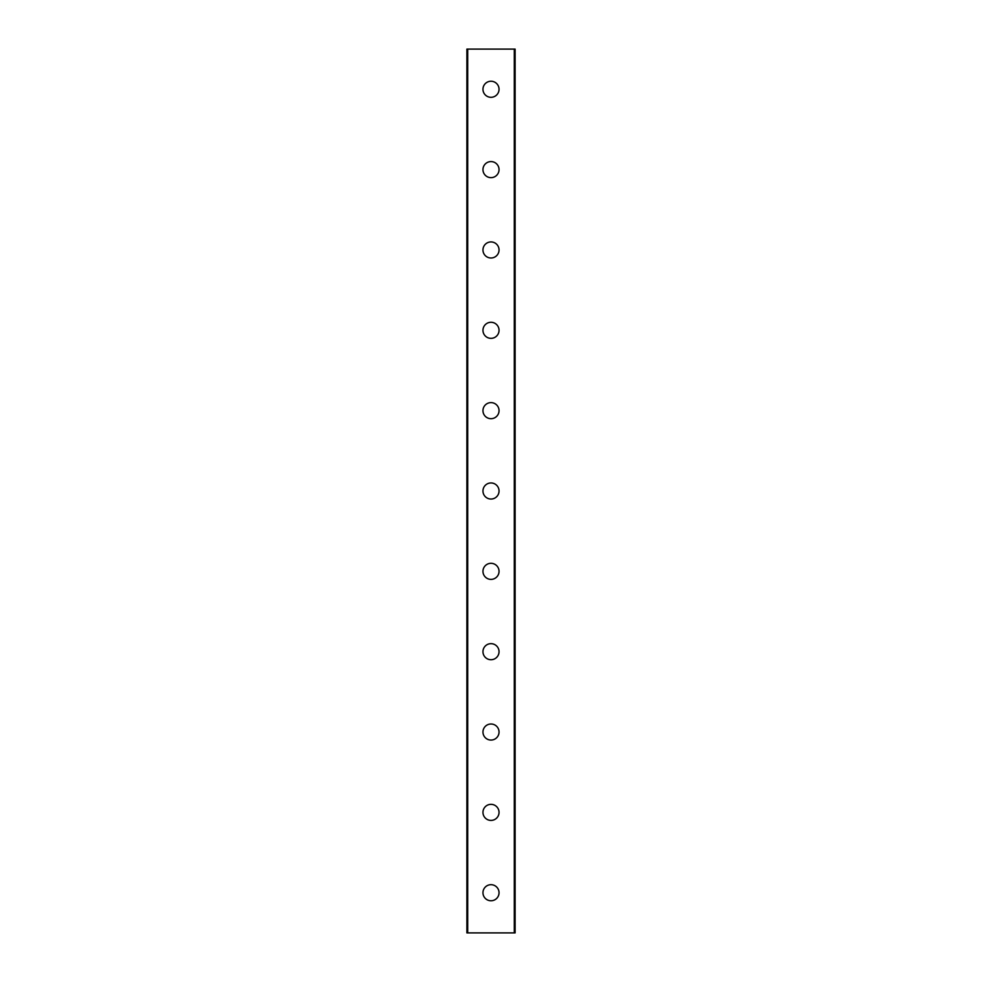 <?xml version="1.0" encoding="UTF-8"?>
<svg xmlns="http://www.w3.org/2000/svg" width="982" height="982" viewBox="0 0 982 982"><rect width="100%" height="100%" fill="white"/><g stroke="black" fill="none" stroke-linecap="round" stroke-linejoin="round"><path stroke-width="1.47" d="M482.96 892.724A8.04 8.04 0 0 1 491 884.696A8.04 8.04 0 0 1 499.04 892.724A8.04 8.04 0 0 1 491 900.764A8.04 8.04 0 0 1 482.96 892.724M482.96 812.384A8.04 8.04 0 0 1 491 804.344A8.04 8.04 0 0 1 499.04 812.384A8.04 8.04 0 0 1 491 820.412A8.04 8.04 0 0 1 482.96 812.384M482.96 732.032A8.04 8.04 0 0 1 491 724.004A8.04 8.04 0 0 1 499.04 732.032A8.04 8.04 0 0 1 491 740.072A8.04 8.04 0 0 1 482.96 732.032M482.96 651.692A8.04 8.04 0 0 1 491 643.652A8.04 8.04 0 0 1 499.04 651.692A8.04 8.04 0 0 1 491 659.72A8.04 8.04 0 0 1 482.96 651.692M482.96 571.34A8.04 8.04 0 0 1 491 563.312A8.04 8.04 0 0 1 499.04 571.34A8.04 8.04 0 0 1 491 579.38A8.04 8.04 0 0 1 482.96 571.34M482.96 491A8.04 8.04 0 0 1 491 482.96A8.04 8.04 0 0 1 499.04 491A8.04 8.04 0 0 1 491 499.04A8.04 8.04 0 0 1 482.96 491M482.96 410.66A8.04 8.04 0 0 1 491 402.62A8.04 8.04 0 0 1 499.04 410.66A8.04 8.04 0 0 1 491 418.688A8.04 8.04 0 0 1 482.96 410.66M482.96 330.308A8.04 8.04 0 0 1 491 322.28A8.04 8.04 0 0 1 499.04 330.308A8.04 8.04 0 0 1 491 338.348A8.04 8.04 0 0 1 482.96 330.308M482.96 249.968A8.04 8.04 0 0 1 491 241.928A8.04 8.04 0 0 1 499.04 249.968A8.04 8.04 0 0 1 491 257.996A8.04 8.04 0 0 1 482.96 249.968M482.96 169.616A8.04 8.04 0 0 1 491 161.588A8.04 8.04 0 0 1 499.04 169.616A8.04 8.04 0 0 1 491 177.656A8.04 8.04 0 0 1 482.96 169.616M482.96 89.276A8.04 8.04 0 0 1 491 81.236A8.04 8.04 0 0 1 499.04 89.276A8.04 8.04 0 0 1 491 97.304A8.04 8.04 0 0 1 482.96 89.276M467.702 49.1L466.892 49.1L466.892 932.9L515.108 932.9L515.108 49.1L467.702 49.1L467.702 932.9M514.298 49.1L514.298 932.9"/></g></svg>

